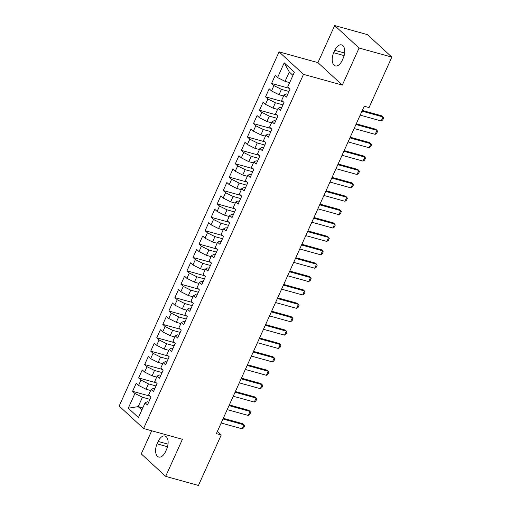 <?xml version="1.0" encoding="UTF-8"?>
<svg xmlns="http://www.w3.org/2000/svg" width="511" height="511" viewBox="0 0 511 511"><rect width="100%" height="100%" fill="white"/><g stroke="black" fill="none" stroke-linecap="round" stroke-linejoin="round"><path stroke-width="0.77" d="M151.69 430.779L141.253 453.896L165.673 476.373L198.44 485.45L221.225 434.989L217.367 431.431M279.076 51.867L119.152 406.053L143.572 428.531L303.496 74.344L279.076 51.867L317.919 62.629L342.332 85.107L359.073 48.028L334.66 25.55L317.919 62.629M334.66 25.55L367.428 34.627L391.848 57.104L359.073 48.028M292.95 75.347L289.283 71.974L284.212 62.847L277.562 77.57L275.218 75.417L271.59 83.446L273.934 85.605L271.52 90.958L269.176 88.799L265.548 96.835L267.892 98.987L265.471 104.34L263.133 102.187L259.505 110.216L261.849 112.375L259.428 117.728L257.084 115.569L253.462 123.605L255.8 125.757L253.386 131.116L251.042 128.957L247.413 136.986L249.758 139.145L247.343 144.498L244.999 142.345L241.371 150.375L243.715 152.534L241.301 157.886L238.956 155.727L235.328 163.763L237.672 165.915L235.252 171.268L232.914 169.115L229.286 177.145L231.63 179.304L229.209 184.656L226.865 182.497L223.243 190.533L225.581 192.685L223.166 198.044L220.822 195.885L217.194 203.915L219.538 206.074L217.124 211.426L214.78 209.274L211.152 217.303L213.496 219.462L211.081 224.814L208.737 222.655L205.109 230.691L207.453 232.844L205.032 238.203L202.695 236.044L199.066 244.073L201.411 246.232L198.99 251.584L196.646 249.432L193.024 257.461L195.362 259.62L192.947 264.973L190.603 262.814L186.975 270.849L189.319 273.002L186.905 278.354L184.56 276.202L180.932 284.231L183.277 286.39L180.856 291.743L178.518 289.584L174.89 297.619L177.234 299.772L174.813 305.131L172.475 302.972L168.847 311.001L171.191 313.16L168.771 318.513L166.426 316.36L162.805 324.389L165.142 326.548L162.728 331.901L160.384 329.742L156.756 337.777L159.1 339.93L156.685 345.283L154.341 343.13L150.713 351.159L153.057 353.318L150.636 358.671L148.299 356.512L144.67 364.547L147.015 366.7L144.594 372.059L142.25 369.9L138.628 377.929L140.972 380.088L138.551 385.441L136.207 383.288L132.585 391.317L150.253 396.21M284.212 62.847L294.374 72.204L287.725 86.927L290.069 89.08L286.441 97.116L284.097 94.957L281.682 100.309L284.02 102.468L280.398 110.497L278.054 108.345L275.633 113.698L277.978 115.856L274.35 123.886L272.012 121.727L269.591 127.086L271.935 129.238L268.307 137.274L265.963 135.115L263.548 140.468L265.892 142.626L262.264 150.656L259.92 148.503L257.506 153.856L259.85 156.008L256.222 164.044L253.878 161.885L251.463 167.238L253.801 169.397L250.179 177.426L247.835 175.273L245.414 180.626L247.758 182.785L244.13 190.814L241.792 188.655L239.372 194.014L241.716 196.167L238.088 204.202L235.743 202.043L233.329 207.396L235.673 209.555L232.045 217.584L229.701 215.431L227.286 220.784L229.631 222.943L226.003 230.972L223.658 228.813L221.244 234.172L223.582 236.325L219.96 244.36L217.616 242.201L215.195 247.554L217.539 249.713L213.911 257.742L211.573 255.589L209.152 260.942L211.497 263.095L207.868 271.13L205.524 268.971L203.11 274.324L205.454 276.483L201.826 284.512L199.482 282.359L197.067 287.712L199.405 289.871L195.783 297.9L193.439 295.741L191.025 301.1L193.362 303.253L189.741 311.288L187.396 309.129L184.976 314.482L187.32 316.641L183.692 324.67L181.354 322.518L178.933 327.87L181.277 330.023L177.649 338.058L175.305 335.899L172.89 341.252L175.235 343.411L171.607 351.44L169.262 349.288L166.848 354.64L169.186 356.799L165.564 364.828L163.22 362.669L160.799 368.029L163.143 370.181L159.521 378.217L157.177 376.058L154.756 381.41L157.101 383.569L153.472 391.598L151.135 389.446L148.714 394.799L151.058 396.958L147.43 404.987L145.086 402.828L138.443 417.551L128.274 408.2L134.923 393.476L132.585 391.317M391.848 57.104L369.057 107.572L364.202 106.224L216.37 433.641L221.225 434.989M150.656 390.493L146.044 389.216L148.465 383.863L156.021 385.958M138.551 385.441L146.044 389.216M140.972 380.088L148.465 383.863M145.086 402.828L147.302 401.742L148.72 402.138M156.698 377.112L152.093 375.834L154.507 370.475L162.064 372.57M144.594 372.059L152.093 375.834M147.015 366.7L154.507 370.475M151.135 389.446L153.345 388.36L154.763 388.75M162.747 363.723L158.135 362.446L160.55 357.093L168.113 359.188M150.636 358.671L158.135 362.446M153.057 353.318L160.55 357.093M157.177 376.058L159.394 374.972L160.805 375.368M168.79 350.335L164.178 349.058L166.592 343.705L174.155 345.8M156.685 345.283L164.178 349.058M159.1 339.93L166.592 343.705M163.22 362.669L165.436 361.59L166.848 361.98M174.832 336.953L170.22 335.676L172.641 330.323L180.198 332.412M162.728 331.901L170.22 335.676M165.142 326.548L172.641 330.323M169.262 349.288L171.479 348.202L172.89 348.591M180.875 323.565L176.263 322.288L178.684 316.935L186.24 319.03M168.771 318.513L176.263 322.288M171.191 313.16L178.684 316.935M175.305 335.899L177.521 334.814L178.939 335.21M186.917 310.183L182.312 308.906L184.727 303.547L192.283 305.642M174.813 305.131L182.312 308.906M177.234 299.772L184.727 303.547M181.354 322.518L183.564 321.432L184.982 321.821M192.966 296.795L188.355 295.518L190.769 290.165L198.332 292.26M180.856 291.743L188.355 295.518M183.277 286.39L190.769 290.165M187.396 309.129L189.613 308.044L191.025 308.433M199.009 283.407L194.397 282.129L196.812 276.777L204.374 278.872M186.905 278.354L194.397 282.129M189.319 273.002L196.812 276.777M193.439 295.741L195.656 294.662L197.067 295.051M205.052 270.025L200.44 268.748L202.861 263.395L210.417 265.484M192.947 264.973L200.44 268.748M195.362 259.62L202.861 263.395M199.482 282.359L201.698 281.274L203.11 281.663M211.094 256.637L206.482 255.359L208.903 250.007L216.46 252.102M198.99 251.584L206.482 255.359M201.411 246.232L208.903 250.007M205.524 268.971L207.741 267.885L209.159 268.281M217.137 243.255L212.531 241.978L214.946 236.619L222.502 238.714M205.032 238.203L212.531 241.978M207.453 232.844L214.946 236.619M211.573 255.589L213.783 254.504L215.201 254.893M223.186 229.867L218.574 228.589L220.988 223.237L228.551 225.332M211.081 224.814L218.574 228.589M213.496 219.462L220.988 223.237M217.616 242.201L219.832 241.115L221.244 241.505M229.228 216.479L224.616 215.201L227.037 209.849L234.594 211.944M217.124 211.426L224.616 215.201M219.538 206.074L227.037 209.849M223.658 228.813L225.875 227.727L227.286 228.123M235.271 203.097L230.659 201.819L233.08 196.46L240.636 198.555M223.166 198.044L230.659 201.819M225.581 192.685L233.08 196.46M229.701 215.431L231.917 214.345L233.329 214.735M241.313 189.709L236.702 188.431L239.122 183.079L246.679 185.174M229.209 184.656L236.702 188.431M231.63 179.304L239.122 183.079M235.743 202.043L237.96 200.957L239.378 201.353M247.362 176.321L242.751 175.043L245.165 169.69L252.721 171.785M235.252 171.268L242.751 175.043M237.672 165.915L245.165 169.69M241.792 188.655L244.003 187.575L245.421 187.965M253.405 162.939L248.793 161.661L251.208 156.309L258.77 158.397M241.301 157.886L248.793 161.661M243.715 152.534L251.208 156.309M247.835 175.273L250.051 174.187L251.463 174.577M259.447 149.551L254.836 148.273L257.257 142.92L264.813 145.015M247.343 144.498L254.836 148.273M249.758 139.145L257.257 142.92M253.878 161.885L256.094 160.799L257.506 161.195M265.49 136.169L260.878 134.891L263.299 129.532L270.856 131.627M253.386 131.116L260.878 134.891M255.8 125.757L263.299 129.532M259.92 148.503L262.137 147.417L263.548 147.807M271.533 122.781L266.921 121.503L269.342 116.15L276.898 118.245M259.428 117.728L266.921 121.503M261.849 112.375L269.342 116.15M265.963 135.115L268.179 134.029L269.597 134.419M277.582 109.392L272.97 108.115L275.384 102.762L282.947 104.857M265.471 104.34L272.97 108.115M267.892 98.987L275.384 102.762M272.012 121.727L274.222 120.647L275.64 121.037M283.624 96.011L279.012 94.733L281.427 89.38L288.99 91.469M271.52 90.958L279.012 94.733M273.934 85.605L281.427 89.38M278.054 108.345L280.271 107.259L281.682 107.649M289.667 82.622L285.055 81.345L289.283 71.974M277.562 77.57L285.055 81.345M284.097 94.957L286.313 93.871L287.725 94.267M342.332 85.107L303.496 74.344M165.673 476.373L182.414 439.294L143.572 428.531M142.799 407.899L138.187 406.622L141.854 409.994M149.979 399.347L142.422 397.251L138.187 406.622L128.274 408.2M134.923 393.476L142.422 397.251M343.232 58.075A9.652 5.308 -74.5 0 0 341.584 44.891A9.652 5.308 -74.5 0 0 334.788 50.302L333.696 52.71A9.652 5.308 -74.5 0 0 335.344 65.9A9.652 5.308 -74.5 0 0 342.146 60.49L343.232 58.075M157.094 443.842A9.652 5.308 -74.5 0 0 158.742 457.032A9.652 5.308 -74.5 0 0 165.545 451.622L166.631 449.207A9.652 5.308 -74.5 0 0 164.983 436.024A9.652 5.308 -74.5 0 0 158.18 441.434L157.094 443.842L167.525 446.729M271.59 83.446L289.258 88.339M265.548 96.835L283.215 101.727M259.505 110.216L277.173 115.109M253.462 123.605L271.13 128.497M247.413 136.986L265.088 141.886M241.371 150.375L259.039 155.267M235.328 163.763L252.996 168.656M229.286 177.145L246.954 182.044M223.243 190.533L240.911 195.426M217.194 203.915L234.862 208.814M211.152 217.303L228.819 222.196M205.109 230.691L222.777 235.584M199.066 244.073L216.734 248.972M193.024 257.461L210.692 262.354M186.975 270.849L204.643 275.742M180.932 284.231L198.6 289.124M174.89 297.619L192.558 302.512M168.847 311.001L186.515 315.9M162.805 324.389L180.472 329.282M156.756 337.777L174.423 342.67M150.713 351.159L168.381 356.058M144.67 364.547L162.338 369.44M138.628 377.929L156.296 382.828M361.992 111.123L383.014 116.942L383.646 117.932L382.739 119.938L381.206 120.96L360.178 115.135M381.206 120.96L383.014 116.942L381.826 115.85L362.299 110.44M355.95 124.505L376.971 130.331L377.603 131.314L376.696 133.326L375.157 134.348L354.136 128.523M375.157 134.348L376.971 130.331L375.783 129.238L356.256 123.828M349.907 137.893L370.929 143.719L371.561 144.702L370.654 146.708L369.114 147.73L348.093 141.905M369.114 147.73L370.929 143.719L369.74 142.62L350.214 137.21M343.865 151.275L364.886 157.101L365.512 158.091L364.605 160.096L363.072 161.118L342.051 155.293M363.072 161.118L364.886 157.101L363.698 156.008L344.171 150.598M337.816 164.663L358.843 170.489L359.469 171.472L358.562 173.478L357.029 174.507L336.008 168.681M357.029 174.507L358.843 170.489L357.655 169.397L338.122 163.986M331.773 178.052L352.794 183.871L353.427 184.861L352.52 186.866L350.987 187.888L329.959 182.063M350.987 187.888L352.794 183.871L351.606 182.778L332.08 177.368M325.731 191.433L346.752 197.259L347.384 198.242L346.477 200.255L344.938 201.277L323.917 195.451M344.938 201.277L346.752 197.259L345.564 196.167L326.037 190.756M319.688 204.822L340.709 210.647L341.342 211.631L340.435 213.636L338.895 214.658L317.874 208.839M338.895 214.658L340.709 210.647L339.521 209.548L319.995 204.145M313.645 218.203L334.667 224.029L335.293 225.019L334.386 227.025L332.853 228.047L311.831 222.221M332.853 228.047L334.667 224.029L333.479 222.937L313.952 217.526M307.596 231.592L328.624 237.417L329.25 238.401L328.343 240.413L326.81 241.435L305.789 235.609M326.81 241.435L328.624 237.417L327.436 236.325L307.903 230.915M301.554 244.98L322.575 250.805L323.208 251.789L322.3 253.795L320.767 254.817L299.74 248.991M320.767 254.817L322.575 250.805L321.387 249.707L301.86 244.296M295.511 258.362L316.533 264.187L317.165 265.171L316.258 267.183L314.719 268.205L293.697 262.379M314.719 268.205L316.533 264.187L315.344 263.095L295.818 257.685M289.469 271.75L310.49 277.575L311.122 278.559L310.215 280.565L308.676 281.587L287.655 275.768M308.676 281.587L310.49 277.575L309.302 276.483L289.775 271.073M283.426 285.138L304.447 290.957L305.073 291.947L304.166 293.953L302.633 294.975L281.612 289.149M302.633 294.975L304.447 290.957L303.259 289.865L283.733 284.455M277.377 298.52L298.405 304.345L299.031 305.329L298.124 307.341L296.591 308.363L275.57 302.538M296.591 308.363L298.405 304.345L297.217 303.253L277.684 297.843M271.335 311.908L292.356 317.733L292.988 318.717L292.081 320.723L290.542 321.745L269.521 315.919M290.542 321.745L292.356 317.733L291.168 316.635L271.641 311.225M265.292 325.29L286.313 331.115L286.946 332.105L286.039 334.111L284.499 335.133L263.478 329.308M284.499 335.133L286.313 331.115L285.125 330.023L265.599 324.613M259.249 338.678L280.271 344.503L280.903 345.487L279.996 347.493L278.457 348.521L257.435 342.696M278.457 348.521L280.271 344.503L279.083 343.411L259.556 338.001M253.207 352.066L274.228 357.885L274.854 358.875L273.947 360.881L272.414 361.903L251.393 356.078M272.414 361.903L274.228 357.885L273.04 356.793L253.513 351.383M247.158 365.448L268.186 371.273L268.812 372.257L267.905 374.269L266.372 375.291L245.344 369.466M266.372 375.291L268.186 371.273L266.998 370.181L247.465 364.771M241.115 378.836L262.137 384.662L262.769 385.645L261.862 387.651L260.323 388.673L239.301 382.854M260.323 388.673L262.137 384.662L260.949 383.563L241.422 378.159M235.073 392.218L256.094 398.043L256.726 399.034L255.819 401.039L254.28 402.061L233.259 396.236M254.28 402.061L256.094 398.043L254.906 396.951L235.379 391.541M229.03 405.606L250.051 411.432L250.677 412.415L249.777 414.427L248.237 415.449L227.216 409.624M248.237 415.449L250.051 411.432L248.863 410.339L229.337 404.929M222.988 418.994L244.009 424.82L244.635 425.804L243.728 427.809L242.195 428.831L221.174 423.006M242.195 428.831L244.009 424.82L242.821 423.721L223.294 418.311M344.631 53.029L334.788 50.302M344.127 55.603L333.696 52.71M168.03 444.161L158.18 441.434"/></g></svg>
